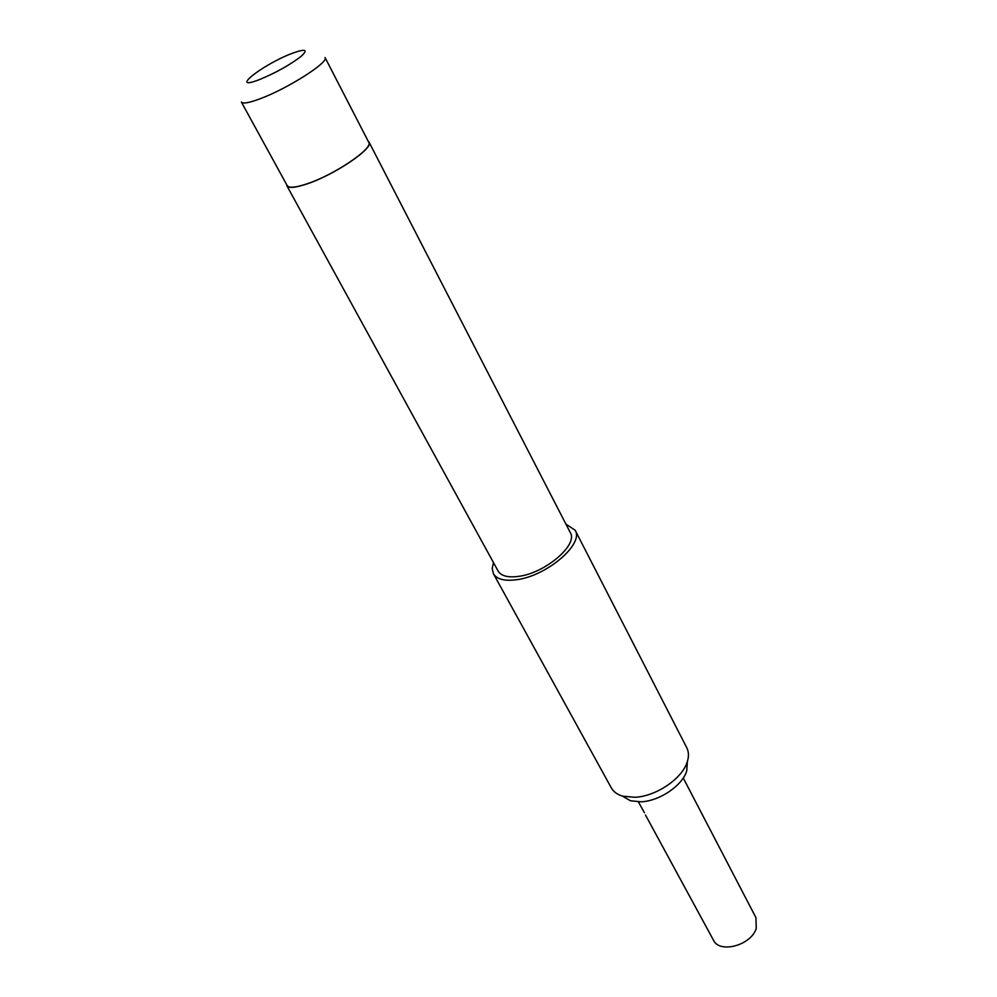 <?xml version="1.0" encoding="UTF-8"?>
<svg xmlns="http://www.w3.org/2000/svg" width="997" height="997" viewBox="0 0 997 997"><rect width="100%" height="100%" fill="white"/><g stroke="black" fill="none" stroke-linecap="round" stroke-linejoin="round"><path stroke-width="1.5" d="M638.367 801.862L644.486 812.792M683.244 777.996L755.913 917.601L756.262 928.406C751.202 945.343 719.572 953.905 713.466 940.183L645.508 815.035M687.394 761.434L686.759 770.855C682.521 785.499 659.553 801.114 641.083 801.8L630.478 800.79L622.302 796.042M493.403 573.699L611.311 787.867C613.516 791.805 617.305 794.572 622.689 796.154L634.815 797.288C655.989 796.466 682.422 778.507 687.269 761.82C688.977 756.474 688.802 751.775 686.771 747.738L575.144 530.23C584.292 543.876 546.73 576.092 516.596 579.718C504.544 581.301 496.805 579.294 493.403 573.699L492.194 568.614L493.478 562.582M306.316 184.059C295.286 187.648 288.918 188.171 287.186 185.604L241.374 102.043C242.782 104 249.026 102.903 260.092 98.778C287.61 88.658 329.521 61.889 325.059 57.552L368.716 142.247C373.912 148.154 333.696 175.31 306.316 184.059M368.167 141.188L369.027 142.085C374.274 148.042 333.746 175.397 306.141 184.221C295.037 187.835 288.619 188.358 286.874 185.766L286.6 184.545M369.027 142.085L570.309 532.635C578.385 544.711 545.259 573.113 518.664 576.353C507.972 577.774 501.13 576.004 498.101 571.032L286.874 185.766M565.885 524.073L575.144 530.23M291.66 53.539C261.588 65.054 227.752 92.135 259.943 79.399C276.107 72.631 289.778 65.004 300.957 56.493C308.659 49.414 305.568 48.429 291.66 53.539M630.478 800.79L622.689 796.154M686.759 770.855L687.269 761.82"/></g></svg>
